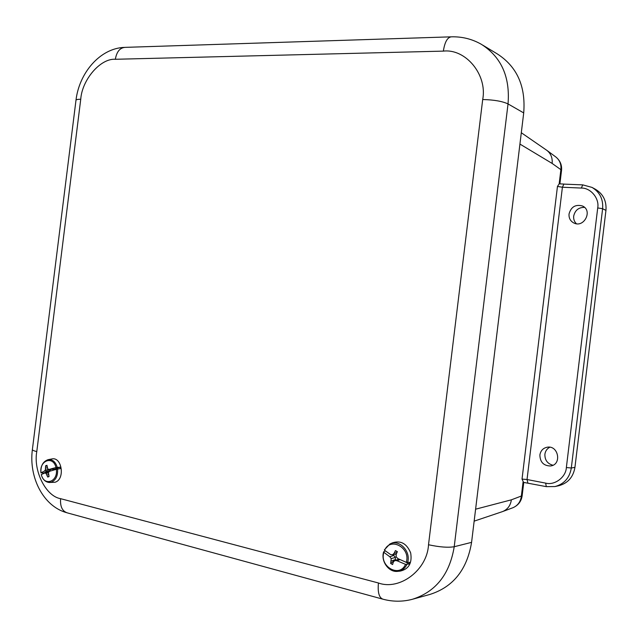 <?xml version="1.0" encoding="UTF-8"?>
<svg xmlns="http://www.w3.org/2000/svg" width="638" height="638" viewBox="0 0 638 638"><rect width="100%" height="100%" fill="white"/><g stroke="black" fill="none" stroke-linecap="round" stroke-linejoin="round"><path stroke-width="0.96" d="M584.512 207.374C578.642 207.334 575.029 210.245 573.69 216.107C573.403 219.153 574.304 221.689 576.409 223.731M549.796 447.23C547.013 448.681 545.378 451.018 544.892 454.256C544.764 460.078 547.444 463.746 552.939 465.238M581.306 188.066L562.405 187.229L527.028 479.521L545.634 483.118C554.613 485.646 565.946 477.224 566.361 467.542L597.71 207.94C599.6 198.474 590.613 187.7 581.306 188.066L582.773 184.876L592.008 187.405L595.421 189.263C603.149 193.912 606.658 200.954 605.948 210.388L574.942 467.359C573.267 477.128 567.86 483.261 558.729 485.741L554.98 486.555L546.463 486.635M569.04 213.969C571.034 206.887 575.452 204.208 582.295 205.93C593.101 210.237 584.161 228.3 573.889 223.013C570.364 221.131 568.745 218.124 569.04 213.969M539.884 454.974C540.641 450.691 543.066 448.099 547.165 447.222C558.561 444.989 562.11 464.839 550.474 465.979C543.6 465.804 540.067 462.135 539.884 454.974M559.167 183.84L563.912 184.071L562.405 187.229L557.46 186.424L559.167 183.84L560.882 169.668L552.125 163.424C552.644 157.977 550.921 153.646 546.973 150.448L521.302 132.736M527.897 483.022L527.028 479.521L522.028 479.082L523.543 482.344M555.586 156.804L555.85 156.996C559.733 160.146 561.416 164.373 560.882 169.668L561.52 170.537M523.056 482.089L521.334 496.324C520.536 501.843 517.729 505.647 512.92 507.728L512.497 507.888M475.605 509.196L511.373 499.825C510.52 505.495 507.649 509.387 502.76 511.509L501.994 511.78M413.233 599.058L429.717 594.496C453.076 587.135 467.032 569.758 471.578 542.356L523.71 112.918C525.848 86.25 516.987 66.543 497.13 53.815L482.751 45.146M385.368 550.945L383.757 551.726L383.869 552.317C379.163 566.552 399.659 578.211 405.521 564.351L409.197 564.008L409.803 562.365L406.27 562.341C410.968 547.787 390.209 536.534 384.602 550.323L384.363 549.884L389.802 544.07C398.989 538.695 411.335 551.407 407.554 562.62M398.112 571.313L400.297 571.082C408.854 569.072 412.308 563.011 410.665 552.907C406.733 543.48 400.624 540.139 392.338 542.882L390.464 543.759M397.227 551.958L395.408 550.594L394.22 553.162L392.633 554.765L390.6 554.574L384.602 550.323M395.408 550.594L397.362 551.671L396.206 554.263L396.142 556.711L397.745 558.537L406.27 562.341M383.869 552.317L389.794 556.751L391.214 558.617L390.655 563.458L392.601 564.55L393.295 562.118L394.715 560.571L396.932 560.722L405.521 564.351M409.197 564.008L405.975 562.222M399.994 559.63L396.932 560.722M389.794 556.751L393.774 555.459L392.514 554.757M396.278 554.087L392.633 554.765M393.774 555.459L395.393 557.421L395.408 559.566L396.038 560.068M394.715 560.571L399.093 559.199M391.214 558.617L395.393 557.421M396.94 552.596L394.22 553.162M391.317 561.017L395.408 559.566M390.655 563.458L394.97 560.124M57.564 469.026C58.002 475.621 55.969 479.999 51.463 482.153L49.19 482.48C45.266 482.001 42.618 479.385 41.263 474.624L41.318 474.552C43.918 486.746 58.289 481.857 56.319 469.297L60.355 468.611L60.084 467.175L55.992 467.534C53.241 455.301 39.03 460.453 40.991 472.814L43.655 472.941L43.727 473.412M49.413 482.488L55.099 482.24C65.451 479.313 61.902 456.138 51.598 459.001L48.352 459.623M46.981 466.33L45.601 465.78L45.378 469.943L44.365 471.107L40.991 472.814M45.601 465.78L46.949 465.301L47.794 469.09L49.309 469.369L55.992 467.534M41.318 474.552L44.724 473.013L46.008 473.308L47.714 477.033L49.062 476.562L48.432 472.463L49.668 471.275L56.319 469.297M43.655 472.941L49.397 470.924L44.365 471.107M49.309 469.369L54.27 469.217L60.084 467.175M44.724 473.013L48.424 472.519M49.397 470.924L50.609 469.672L45.378 469.943M46.008 473.308L48.392 473.005M47.22 467.885L45.681 468.005M46.973 474.871L48.44 474.72M47.714 477.033L48.935 476.195M574.942 467.359L571.313 468.005C569.622 477.862 564.183 484.051 554.98 486.555L546.311 486.642L545.634 483.118M605.948 210.388L602.615 208.714L571.313 468.005L566.361 467.542M582.773 184.876L592.008 187.405C599.792 192.086 603.333 199.192 602.615 208.714L597.71 207.94M511.373 499.825L522.147 495.726M564.08 184.119L582.725 184.876M522.028 479.082L557.46 186.424M552.125 163.424L519.93 144.076M60.618 498.677L378.43 582.988C399.5 590.748 427.245 570.165 428.513 544.748L482.703 99.528C487.544 74.694 465.604 48.488 443.354 51.12L115.35 59.278C100.437 58.162 82.007 79.814 80.747 99.249L36.781 451.584C33.208 470.852 45.808 496.3 60.618 498.677C60.036 506.524 62.285 511.261 67.381 512.896L382.441 599.058M378.43 582.988C377.576 592.447 379.108 597.854 383.007 599.21C392.777 601.809 402.522 601.849 412.236 599.337C435.634 591.952 449.63 574.415 454.216 546.726C448.083 547.771 439.51 547.117 428.513 544.748M36.781 451.584C33.503 450.779 32.044 450.037 32.41 449.367L75.954 100.485C75.778 99.688 77.373 99.273 80.747 99.249M115.35 59.278C116.666 51.686 119.944 47.714 125.184 47.364L450.859 36.845M443.354 51.12C444.766 41.933 447.485 37.163 451.521 36.821C462.247 36.565 472.232 39.078 481.451 44.365C501.34 57.117 510.201 76.967 508.031 103.922L523.71 112.918M482.703 99.528C493.924 99.799 502.369 101.267 508.031 103.922L454.216 546.726L471.578 542.356M406.837 564.55C404.811 568.657 401.693 570.93 397.49 571.377L390.879 569.838M40.936 472.902L40.936 472.894C40.537 465.931 42.921 461.529 48.089 459.671C52.444 459.185 55.498 461.737 57.245 467.335M559.917 183.736L561.536 170.37C562.038 165.011 560.14 160.553 555.85 156.996L546.973 150.448M502.76 511.501L512.92 507.728C518.215 505.376 521.294 501.42 522.131 495.87L523.766 482.4M523.447 482.36L546.28 486.635M502.321 511.668L474.154 521.142M66.623 512.689C42.802 506.022 28.766 476.809 32.363 449.718M124.306 47.387C99.767 48.36 79.176 73.171 76.002 100.102M389.802 544.07L384.363 549.884M383.629 551.878C380.655 561.017 388.566 572.39 397.49 571.377"/></g></svg>
